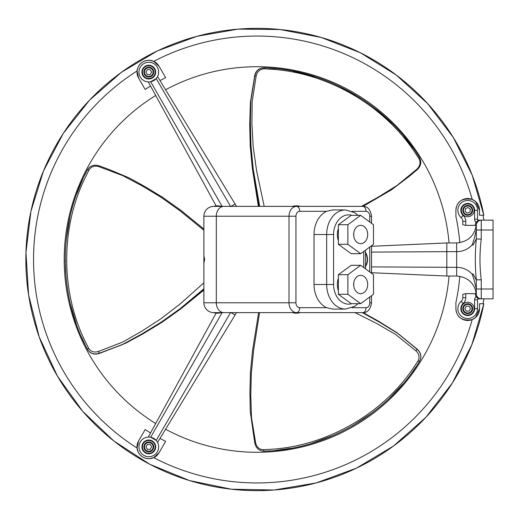 <?xml version="1.0" encoding="UTF-8"?>
<svg xmlns="http://www.w3.org/2000/svg" width="519" height="519" viewBox="0 0 519 519"><rect width="100%" height="100%" fill="white"/><g stroke="black" fill="none" stroke-linecap="round" stroke-linejoin="round"><path stroke-width="0.78" d="M461.32 308.682A6.39 6.39 0 0 1 467.716 302.285A6.39 6.39 0 0 1 474.106 308.682A6.39 6.39 0 0 1 467.716 315.072A6.39 6.39 0 0 1 461.32 308.682M142.401 72.102A6.39 6.39 0 0 1 148.797 65.712A6.39 6.39 0 0 1 155.187 72.102A6.39 6.39 0 0 1 148.797 78.499A6.39 6.39 0 0 1 142.401 72.102M142.401 446.898A6.39 6.39 0 0 1 148.797 440.501A6.39 6.39 0 0 1 155.187 446.898A6.39 6.39 0 0 1 148.797 453.288A6.39 6.39 0 0 1 142.401 446.898M461.32 210.318A6.39 6.39 0 0 1 467.716 203.928A6.39 6.39 0 0 1 474.106 210.318A6.39 6.39 0 0 1 467.716 216.715A6.39 6.39 0 0 1 461.32 210.318M476.332 289.459C474.904 282.518 473.516 277.457 472.18 274.266L472.997 273.76L476.332 280.104L476.332 293.923L476.332 289.459L476.332 293.923L476.332 293.17L475.346 293.637L465.751 293.637L462.799 294.37L462.799 297.685A4.918 4.918 0 0 1 461.157 301.351A9.835 9.835 0 0 0 463.701 317.66A9.835 9.835 0 0 0 477.551 308.682L477.551 299.826A0.986 0.986 0 0 1 478.537 298.84L481.249 298.84A4.918 4.918 0 0 1 476.332 293.923L476.332 292.735M476.332 293.923A4.918 4.918 0 0 0 481.249 298.84L493.05 298.84L493.05 220.16L478.537 220.16A0.986 0.986 0 0 1 477.551 219.174L477.551 210.318A9.835 9.835 0 0 0 463.701 201.34A9.835 9.835 0 0 0 461.157 217.649A4.918 4.918 0 0 1 462.799 221.315L462.799 224.584M465.751 225.363L465.751 221.315L462.799 221.315L462.799 224.63L465.751 225.363L475.346 225.363L476.332 225.83L476.332 225.077L476.332 238.896L472.997 245.24L472.18 244.734C473.523 241.536 474.904 236.469 476.332 229.541L476.332 226.265M462.799 294.416L462.799 297.685A4.918 4.918 0 0 1 461.157 301.351A9.835 9.835 0 0 0 463.701 317.66A9.835 9.835 0 0 0 477.551 308.682L474.6 308.682A6.883 6.883 0 0 1 464.907 314.962A6.883 6.883 0 0 1 463.123 303.55A7.869 7.869 0 0 0 465.751 297.685L465.751 293.637M476.332 287.241L476.332 289.005L481.249 289.005L481.249 279.812L476.332 279.812L476.332 280.941M476.351 294.416A4.918 4.918 0 0 0 479.562 298.548M476.332 229.541L476.332 225.077A4.918 4.918 0 0 1 481.249 220.16L481.249 229.995L476.332 229.995L476.332 231.759M481.249 279.812C479.556 266.266 479.556 252.721 481.249 239.188L476.332 238.896M476.332 238.059L476.332 239.188C474.976 252.721 474.976 266.266 476.332 279.812L476.332 280.104M476.883 222.683L476.072 222.242L477.824 220.737L481.184 220.16C478.622 220.387 476.987 221.905 476.28 224.721C474.645 235.762 468.106 241.841 456.655 242.963L446.82 242.963L446.82 251.657L371.533 252.098M230.955 206.387L235.081 204.006L157.562 76.572L157.335 76.987M222.138 206.387L150.685 81.755C147.565 82.034 147.565 82.034 150.685 81.755L156.213 78.564L230.637 206.568M148.285 81.924L216.131 205.913M148.797 62.267A9.835 9.835 0 0 0 138.962 72.102A9.835 9.835 0 0 0 148.797 81.937A9.835 9.835 0 0 0 158.632 72.102A9.835 9.835 0 0 0 148.797 62.267A9.835 9.835 0 0 0 140.279 77.02A9.835 9.835 0 0 0 157.315 77.02A9.835 9.835 0 0 0 148.797 62.267M222.138 312.613L150.685 437.245L148.797 437.063L150.685 437.245L156.213 440.436C158.016 442.999 158.016 442.999 156.213 440.436L230.637 312.432M148.797 437.063L148.797 437.063A9.835 9.835 0 0 0 138.962 446.898A9.835 9.835 0 0 0 148.797 456.733A9.835 9.835 0 0 0 158.632 446.898A9.835 9.835 0 0 0 148.797 437.063A9.835 9.835 0 0 0 140.279 451.815A9.835 9.835 0 0 0 157.315 451.815A9.835 9.835 0 0 0 148.797 437.063M157.38 442.097L157.562 442.428L235.081 314.994L230.955 312.613M475.346 293.637L475.346 293.923A5.904 5.904 0 0 0 476.072 296.758L476.883 296.317M478.966 298.282L478.557 298.042M478.492 298.042A0.986 0.675 -58.1 0 0 477.824 298.263L479.634 298.84M477.551 299.826L474.6 299.826A3.931 3.931 0 0 1 476.072 296.758L477.824 298.263M477.843 221.522L478.687 220.88M472.18 274.266A19.67 17.931 0 0 0 456.655 267.343L456.655 276.037C468.106 277.159 474.645 283.238 476.28 294.279C476.883 297.108 478.518 298.626 481.184 298.84L478.537 298.84M477.551 298.211L477.551 297.238M474.6 210.318L477.551 210.318A9.835 9.835 0 0 0 463.701 201.34A9.835 9.835 0 0 0 461.157 217.649L463.123 215.45A6.883 6.883 0 0 1 464.907 204.038A6.883 6.883 0 0 1 474.6 210.318L474.6 219.174A3.931 3.931 0 0 0 476.072 222.242A5.904 5.904 0 0 0 475.346 225.077L475.346 225.363M472.18 244.734A19.67 17.931 0 0 1 456.655 251.657L446.82 251.657L446.82 276.037L456.655 276.037M456.655 242.963L456.655 267.343L371.533 266.902M203.876 255.88L204.661 259.5L203.876 263.12L203.876 216.222A9.835 9.835 0 0 1 213.711 206.387A14.324 14.324 0 0 1 221.587 206.38A129.834 129.834 0 0 0 221.594 206.387M292.385 206.387A129.834 129.834 0 0 0 292.424 206.374A14.324 14.324 0 0 1 300.28 206.387M221.594 312.613A129.834 129.834 0 0 0 221.587 312.62A14.324 14.324 0 0 1 213.698 312.613L362.852 312.613A4.918 3.159 -90 0 0 366.012 307.696L352.135 307.696M353.724 285.722A9.16 7.019 90 0 0 353.724 283.244M360.679 275.323A9.16 7.019 -90 0 1 367.699 284.483A9.16 7.019 -90 0 1 360.679 293.644A9.16 7.019 -90 0 1 353.66 284.483A9.16 7.019 -90 0 1 360.679 275.323M353.724 235.756A9.16 7.019 90 0 0 353.724 233.278M360.679 225.356A9.16 7.019 -90 0 1 367.699 234.517A9.16 7.019 -90 0 1 360.679 243.677A9.16 7.019 -90 0 1 353.66 234.517A9.16 7.019 -90 0 1 360.679 225.356M360.679 265.306L351.194 265.306L338.382 274.7L338.382 294.267L351.194 303.66L360.679 303.66L347.866 294.267L347.866 274.7L360.679 265.306L373.485 274.7L373.485 294.267L360.679 303.66M338.382 294.267L347.866 294.267M338.382 274.7L347.866 274.7M360.679 215.34L351.194 215.34L338.382 224.733L338.382 244.3L351.194 253.694L360.679 253.694L347.866 244.3L347.866 224.733L360.679 215.34L373.485 224.733L373.485 244.3L360.679 253.694M338.382 244.3L347.866 244.3M338.382 224.733L347.866 224.733M338.382 290.614A14.753 11.301 -90 0 1 338.382 278.353M338.382 240.647A14.753 11.301 -90 0 1 338.382 228.386M365.493 268.836L365.493 250.164M365.324 266.364A10.821 8.291 90 0 0 365.324 252.636M365.389 252.26A10.821 8.291 -90 0 1 365.389 266.74M246.72 312.613L213.711 312.613A9.835 9.835 0 0 1 203.876 302.778L203.876 263.12M358.058 215.34L354.743 212.686L345.505 209.929L332.731 209.929L326.646 211.304A24.588 18.84 -90 0 0 314.021 234.517L314.021 284.483A24.588 18.84 -90 0 0 326.646 307.696L299.703 307.696A4.918 3.769 -90 0 1 295.94 302.778L295.94 216.222L203.876 216.222A9.835 9.835 0 0 1 213.711 206.387L223.838 206.387A9.835 7.532 90 0 0 216.306 216.222L216.306 302.778A9.835 7.532 90 0 0 223.838 312.613M326.646 307.696L332.731 309.071L345.505 309.071A24.588 18.84 90 0 1 326.665 284.483L333.594 284.483L333.594 234.517L326.665 234.517L326.665 284.483L314.021 284.483M352.135 211.304L366.012 211.304A4.918 3.159 90 0 0 362.852 206.387L296.544 206.387A9.835 7.532 90 0 0 289.012 216.222L289.012 302.778A9.835 7.532 90 0 0 296.544 312.613A4.918 3.159 90 0 0 299.703 307.696M223.838 206.387L296.544 206.387A4.918 3.159 -90 0 1 299.703 211.304L326.646 211.304M213.711 312.613A9.835 9.835 0 0 1 203.876 302.778L295.94 302.778M300.28 312.613A14.324 14.324 0 0 1 292.424 312.626A129.834 129.834 0 0 0 292.385 312.613M148.797 67.185A4.918 4.918 0 0 0 143.88 72.102A4.918 4.918 0 0 0 148.797 77.02A4.918 4.918 0 0 0 153.715 72.102A4.918 4.918 0 0 0 148.797 67.185M147.377 69.643L150.218 69.643L151.639 72.102L150.218 74.561L147.377 74.561L145.956 72.102L147.377 69.643M467.716 303.764A4.918 4.918 0 0 0 462.799 308.682A4.918 4.918 0 0 0 467.716 313.599A4.918 4.918 0 0 0 472.634 308.682A4.918 4.918 0 0 0 467.716 303.764M466.296 306.223L469.137 306.223L470.558 308.682L469.137 311.141L466.296 311.141L464.875 308.682L466.296 306.223M148.797 441.98A4.918 4.918 0 0 0 143.88 446.898A4.918 4.918 0 0 0 148.797 451.815A4.918 4.918 0 0 0 153.715 446.898A4.918 4.918 0 0 0 148.797 441.98M147.377 444.439L150.218 444.439L151.639 446.898L150.218 449.357L147.377 449.357L145.956 446.898L147.377 444.439M470.486 206.257A4.918 4.918 0 0 0 463.649 207.555A4.918 4.918 0 0 0 464.946 214.386A4.918 4.918 0 0 0 471.784 213.088A4.918 4.918 0 0 0 470.486 206.257M467.924 207.49L470.272 209.086L470.065 211.921L467.502 213.153L465.16 211.557L465.368 208.722L467.924 207.49M459.808 242.71A203.506 203.506 0 0 0 455.916 216.54L455.916 210.318C456.629 201.469 462.059 197.83 472.206 199.406L475.683 201.612L479.517 210.318L479.517 215.236L483.851 215.236A231.137 231.137 0 0 0 128.816 67.159A231.137 231.137 0 0 0 128.816 451.841A231.137 231.137 0 0 0 483.851 303.764L471.927 344.525L452.36 383.009L425.872 417.315L393.506 446.022L356.514 468.125L316.233 482.923L274.051 490.007L231.37 489.216L189.558 480.581L149.978 464.375L113.946 441.066L82.729 411.359L57.486 376.223L39.21 336.922L28.603 295.071L25.95 252.688L30.919 211.33L43.492 170.939L63.299 133.37L89.592 100.109L121.388 72.31L157.562 50.836L196.902 36.311L238.15 29.129L280.02 29.512L321.196 37.452L360.381 52.769L396.269 75.034L427.617 103.579L453.262 137.425L472.232 175.24L483.851 215.236M483.851 303.764L479.517 303.764L479.517 308.682L475.683 317.388L472.206 319.594C462.066 321.183 456.636 317.544 455.916 308.682A11.801 11.801 0 0 0 467.716 320.483A11.801 11.801 0 0 0 479.517 308.682M160.001 438.412A203.506 203.506 0 0 0 165.632 441.351L159.022 452.802L153.695 457.635L149.706 458.666C144.412 458.751 140.558 456.525 138.151 451.997L137.048 448.027L138.573 440.994L145.184 429.544A203.506 203.506 0 0 0 150.542 432.95M150.542 86.05A203.506 203.506 0 0 0 145.184 89.456L138.573 78.006L137.048 70.973L138.151 67.003C140.727 62.377 144.574 60.152 149.706 60.334L153.695 61.365L159.022 66.198L165.632 77.649A203.506 203.506 0 0 0 160.001 80.588M64.207 259.5A192.783 192.783 0 0 0 155.7 423.53A192.783 192.783 0 0 1 155.7 95.47A192.783 192.783 0 0 0 64.207 259.5M165.587 429.232A192.783 192.783 0 0 0 449.065 276.037A192.783 192.783 0 0 1 165.587 429.232M449.065 242.963A192.783 192.783 0 0 0 165.587 89.768A192.783 192.783 0 0 1 449.065 242.963M455.916 308.682L455.916 302.46A203.506 203.506 0 0 0 459.808 276.29M479.517 210.318A11.801 11.801 0 0 0 467.716 198.518A11.801 11.801 0 0 0 455.916 210.318L455.916 216.54M483.007 215.236A230.313 230.313 0 0 1 483.916 220.16M483.916 298.84A230.313 230.313 0 0 1 483.007 303.764M159.022 66.198A11.801 11.801 0 0 0 138.151 67.003M137.503 68.677A11.801 11.801 0 0 0 138.573 78.006M138.573 440.994A11.801 11.801 0 0 0 140.85 455.624A11.801 11.801 0 0 0 159.022 452.802M203.876 289.323L180.301 308.883L161.124 322.662L141.953 334.32L122.776 344.499L99.246 353.277L122.776 344.356L141.953 333.899L161.124 322.215L180.301 308.578L203.876 288.798M270.062 450.855L264.119 451.167C325.225 449.824 387.55 414.117 419.527 361.321L419.43 361.477M416.413 366.142L411.93 372.551M402.783 384.125L389.964 397.723M372.065 412.942L352.459 425.846M334.002 435.156L311.452 443.408M291.068 448.247L275.453 450.408M355.002 312.613L376.463 323.356L395.575 334.463L415.881 350.812C419.216 353.88 419.916 357.286 417.983 361.016L419.527 361.321C421.811 356.897 420.993 352.868 417.081 349.222L397.593 333.302L378.967 321.91L362.243 312.613M362.651 312.613L379.207 321.774L397.625 333.282L417.114 349.17L415.881 350.812M417.114 349.17L416.634 349.585L417.114 349.17C421.032 352.81 421.863 356.825 419.599 361.211C421.882 356.748 421.065 352.706 417.14 349.092L397.217 332.867L378.357 321.105L363.099 312.607M87.361 169.992L87.439 169.836C58.044 223.429 57.81 295.259 87.542 349.352L87.568 349.404M84.98 344.35L81.684 337.305M76.254 323.694L70.48 304.231M66.134 278.463L65.193 260.058M66.147 240.381L69.981 216.923M76.786 193.827L82.722 179.392M84.733 175.163L87.309 170.089M99.304 353.407L99.213 352.914L99.304 353.407C94.198 354.983 90.312 353.692 87.646 349.546C90.358 353.737 94.257 355.041 99.35 353.458L125.475 343.331L142.965 333.879L161.928 322.357L180.606 309.039L203.876 290.069M88.58 348.165L87.542 349.352C90.228 353.543 94.134 354.847 99.246 353.277L98.474 351.447C94.14 352.803 90.844 351.707 88.58 348.165L84.415 339.776C60.794 290.484 60.859 228.555 84.331 179.399L89.008 170.011C91.299 166.469 94.62 165.366 98.98 166.69L122.685 175.604L141.869 185.757L161.059 197.278L180.249 210.974L203.876 230.235M417.983 361.016L412.8 368.814C381.919 413.922 328.261 444.828 273.954 449.078L263.483 449.72C259.273 449.506 256.652 447.183 255.62 442.746L251.507 417.75L250.787 396.01L251.293 373.563L253.635 350.053L259.578 312.613M203.876 282.836L180.294 303.823L161.124 318.621L141.953 331.096L122.776 342.04L98.474 351.447M264.21 206.387L256.587 170.706L253.175 146.598L251.942 123.749L252.143 101.724L256.152 76.176C257.203 71.479 259.961 69.027 264.418 68.826L272.754 69.332C328.138 73.276 382.672 104.877 413.688 150.594L418.885 158.496C420.922 162.46 420.176 166.086 416.66 169.369L397.165 185.348L378.708 196.844L361.484 206.387M417.062 169.713L416.66 169.369L417.062 169.713C420.967 166.067 421.785 162.051 419.514 157.646C387.836 105.357 325.796 69.189 264.08 67.833C259.104 68.067 256.023 70.792 254.829 76.014L250.82 100.958L250.379 122.847L250.969 145.326L253.142 168.72L259.675 206.387M264.418 68.826L263.86 67.827L264.359 67.846M259.124 206.387L252.688 168.461L250.385 144.989L249.873 122.555L250.651 100.861L254.667 76.001L256.152 76.176M258.391 206.387L252.364 168.63L250.203 145.8L249.704 124.378L250.405 102.191L254.667 76.001C255.861 70.785 258.923 68.06 263.86 67.827C258.838 68.08 255.737 70.811 254.563 76.021L254.654 76.072M269.212 68.093L275.797 68.625M293.001 71.116L316.065 77.026M338.758 86.005L359.862 97.624M373.823 107.394L392.351 123.613M404.054 136.38L413.546 148.694M416.498 152.988L418.755 156.446M419.417 157.497L418.885 158.496M465.751 221.315A7.869 7.869 0 0 0 463.123 215.45M475.346 293.923L476.247 293.923M474.6 299.826L474.6 308.682M155.681 72.102A6.883 6.883 0 0 1 148.797 78.985A6.883 6.883 0 0 1 141.914 72.102A6.883 6.883 0 0 1 148.797 65.219A6.883 6.883 0 0 1 155.681 72.102M155.681 446.898A6.883 6.883 0 0 1 148.797 453.781A6.883 6.883 0 0 1 141.914 446.898A6.883 6.883 0 0 1 148.797 440.015A6.883 6.883 0 0 1 155.681 446.898M476.247 225.077L475.346 225.077M477.824 220.737A0.986 0.675 -121.9 0 0 478.492 220.958M474.6 219.174L477.551 219.174M463.123 303.55L461.157 301.351M465.751 297.685L462.799 297.685M481.249 298.84L481.249 289.005L493.05 289.005M481.249 239.188L481.249 229.995L493.05 229.995M369.781 296.985L369.781 302.778A4.918 3.769 -90 0 1 366.012 307.696M366.012 211.304A4.918 3.769 -90 0 1 369.781 216.222L369.781 222.015M369.781 247.018L369.781 271.982M352.012 303.66A19.67 15.07 -90 0 1 333.594 284.483M363.735 251.456L363.735 267.545M345.505 209.929A24.588 18.84 90 0 0 326.665 234.517L314.021 234.517M333.594 234.517A19.67 15.07 -90 0 1 352.012 215.34M362.852 312.613C367.614 312.736 370.508 309.46 371.533 302.778L369.781 302.778M371.533 223.3L371.533 216.222L369.781 216.222M295.94 216.222A4.918 3.769 -90 0 1 299.703 211.304M153.124 72.102A4.327 4.327 0 0 1 148.797 76.429A4.327 4.327 0 0 1 144.47 72.102A4.327 4.327 0 0 1 148.797 67.775A4.327 4.327 0 0 1 153.124 72.102M472.043 308.682A4.327 4.327 0 0 1 467.716 313.009A4.327 4.327 0 0 1 463.389 308.682A4.327 4.327 0 0 1 467.716 304.348A4.327 4.327 0 0 1 472.043 308.682M153.124 446.898A4.327 4.327 0 0 1 148.797 451.225A4.327 4.327 0 0 1 144.47 446.898A4.327 4.327 0 0 1 148.797 442.571A4.327 4.327 0 0 1 153.124 446.898M471.291 212.758A4.327 4.327 0 0 1 465.277 213.899A4.327 4.327 0 0 1 464.142 207.885A4.327 4.327 0 0 1 470.149 206.744A4.327 4.327 0 0 1 471.291 212.758M153.695 457.635A223.442 223.442 0 0 0 472.206 319.594M137.048 70.973A223.442 223.442 0 0 0 137.048 448.027M472.206 199.406A223.442 223.442 0 0 0 153.695 61.365M255.62 442.746L254.874 442.999M263.483 449.72L264.119 451.167C259.072 450.914 255.958 448.189 254.777 442.979L250.249 411.463L249.918 392.338L250.418 372.408L252.565 350.293L258.624 312.613M98.98 166.69L99.129 165.918M89.008 170.011L87.439 169.836C90.176 165.593 94.095 164.263 99.2 165.846L109.697 169.707L129.465 178.03L145.502 186.911L162.505 197.252L180.573 210.104L203.876 229.028M446.82 242.963L371.533 246.278M235.081 204.006L236.456 206.387M216.131 313.087L148.285 437.076M236.456 312.613L235.081 314.994M371.533 272.722L446.82 276.037M358.058 303.66L354.743 306.314L345.505 309.071M371.533 302.778L371.533 295.7M371.533 273.266L371.533 245.734M362.852 206.387C367.614 206.264 370.508 209.54 371.533 216.222M419.514 157.646C421.804 162.11 420.993 166.151 417.081 169.778L408.472 176.96L391.41 189.876L362.995 206.387"/></g></svg>
